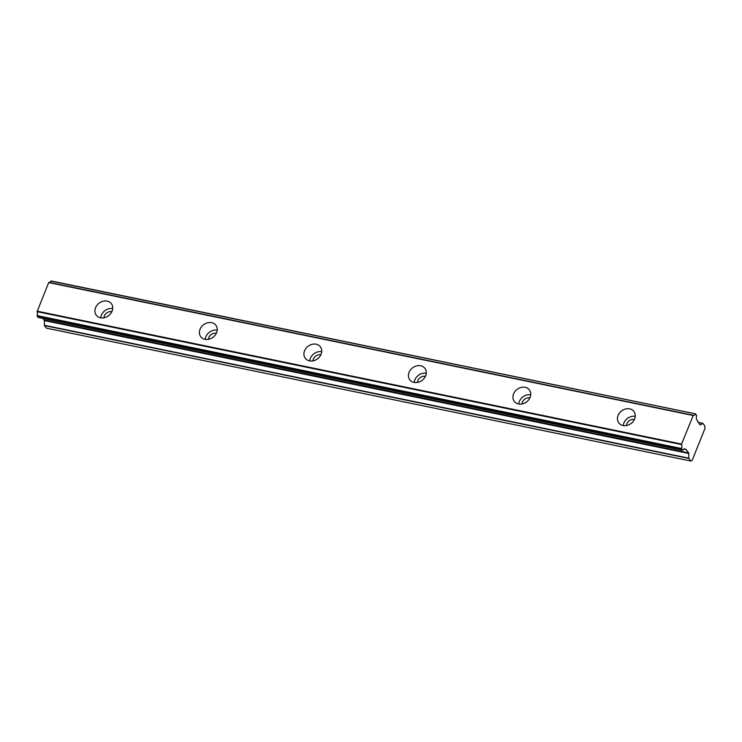 <?xml version="1.0" encoding="UTF-8"?>
<svg xmlns="http://www.w3.org/2000/svg" width="742" height="742" viewBox="0 0 742 742"><rect width="100%" height="100%" fill="white"/><g stroke="black" fill="none" stroke-linecap="round" stroke-linejoin="round"><path stroke-width="1.11" d="M103.982 317.771A5.992 4.962 142.4 0 1 111.708 311.705A5.992 4.962 142.4 0 1 111.829 311.733M626.517 425.528A5.992 4.962 142.4 0 1 634.252 419.471A5.992 4.962 142.4 0 1 634.364 419.499M522.006 403.982A5.992 4.962 142.4 0 1 529.742 397.916A5.992 4.962 142.4 0 1 529.853 397.944M417.505 382.427A5.992 4.962 142.4 0 1 425.24 376.361A5.992 4.962 142.4 0 1 425.352 376.389M312.994 360.872A5.992 4.962 142.4 0 1 320.73 354.815A5.992 4.962 142.4 0 1 320.841 354.834M208.483 339.326A5.992 4.962 142.4 0 1 216.219 333.26A5.992 4.962 142.4 0 1 216.33 333.288M38.157 317.428L37.119 316.073L681.583 448.975L682.631 450.329L38.222 317.465L682.881 450.208A3.599 1.642 -78.3 0 1 684.606 448.789A3.599 1.642 -78.3 0 1 685.144 449.16A3.599 1.642 -78.3 0 1 685.246 449.327L683.799 449.021M107.145 301.104A9.488 7.865 -37.6 0 0 96.952 305.268A9.488 7.865 -37.6 0 0 96.293 315.22A9.488 7.865 -37.6 0 0 100.476 317.762A9.488 7.865 -37.6 0 0 110.669 313.606A9.488 7.865 -37.6 0 0 111.337 303.645A9.488 7.865 -37.6 0 0 107.145 301.104M112.701 308.598A9.488 7.865 -37.6 0 0 100.717 317.808M629.68 408.861A9.488 7.865 -37.6 0 0 619.487 413.025A9.488 7.865 -37.6 0 0 618.828 422.977A9.488 7.865 -37.6 0 0 623.02 425.528A9.488 7.865 -37.6 0 0 633.214 421.363A9.488 7.865 -37.6 0 0 633.872 411.411A9.488 7.865 -37.6 0 0 629.68 408.861M635.245 416.355A9.488 7.865 -37.6 0 0 623.261 425.574M525.178 387.315A9.488 7.865 -37.6 0 0 514.985 391.479A9.488 7.865 -37.6 0 0 514.327 401.431A9.488 7.865 -37.6 0 0 518.51 403.973A9.488 7.865 -37.6 0 0 528.703 399.808A9.488 7.865 -37.6 0 0 529.361 389.856A9.488 7.865 -37.6 0 0 525.178 387.315M530.734 394.8A9.488 7.865 -37.6 0 0 518.751 404.019M420.668 365.76A9.488 7.865 -37.6 0 0 410.474 369.924A9.488 7.865 -37.6 0 0 409.816 379.876A9.488 7.865 -37.6 0 0 414.008 382.418A9.488 7.865 -37.6 0 0 424.201 378.262A9.488 7.865 -37.6 0 0 424.86 368.301A9.488 7.865 -37.6 0 0 420.668 365.76M426.223 373.254A9.488 7.865 -37.6 0 0 414.24 382.464M316.157 344.205A9.488 7.865 -37.6 0 0 305.964 348.369A9.488 7.865 -37.6 0 0 305.305 358.321A9.488 7.865 -37.6 0 0 309.497 360.872A9.488 7.865 -37.6 0 0 319.691 356.707A9.488 7.865 -37.6 0 0 320.349 346.755A9.488 7.865 -37.6 0 0 316.157 344.205M321.722 351.699A9.488 7.865 -37.6 0 0 309.739 360.918M211.655 322.659A9.488 7.865 -37.6 0 0 201.462 326.814A9.488 7.865 -37.6 0 0 200.794 336.775A9.488 7.865 -37.6 0 0 204.987 339.317A9.488 7.865 -37.6 0 0 215.18 335.152A9.488 7.865 -37.6 0 0 215.839 325.2A9.488 7.865 -37.6 0 0 211.655 322.659M217.211 330.144A9.488 7.865 -37.6 0 0 205.228 339.363M695.486 413.869L50.892 281.107L695.551 413.86L696.673 415.724A3.599 1.642 -78.3 0 0 696.951 420.055L699.929 424.841M43.064 318.466L44.39 320.59L44.427 325.571L688.891 458.482L690.867 461.051L692.258 460.179L704.881 428.616L704.9 425.973L702.924 423.404L700.29 424.916M693.213 415.251L48.787 282.34L37.109 311.668A3.599 1.642 -78.3 0 1 37.1 315.6L37.119 316.073M50.892 281.107A3.599 1.642 -78.3 0 1 49.575 282.507M44.427 325.571L46.403 328.14L690.867 461.051M683.753 449.058L685.933 449.3L688.724 452.926L688.826 458.194L44.362 325.293M695.365 414.017A3.599 1.642 -78.3 0 1 693.64 415.437A3.599 1.642 -78.3 0 1 693.288 415.27L681.592 444.068L37.128 311.167M37.109 311.668L681.573 444.569L681.592 444.068M681.573 444.569A3.599 1.642 -78.3 0 1 681.564 448.511L37.1 315.6M681.583 448.975L681.564 448.511M685.32 449.383L683.79 449.031M44.39 320.59L688.864 453.492M688.724 452.926L44.26 320.015M48.573 282.554L693.037 415.464M698.055 422.411L702.757 423.376L698.055 422.402M48.787 282.34L693.251 415.251M51.087 280.949L695.551 413.86M698.018 422.356L702.85 423.357"/></g></svg>
